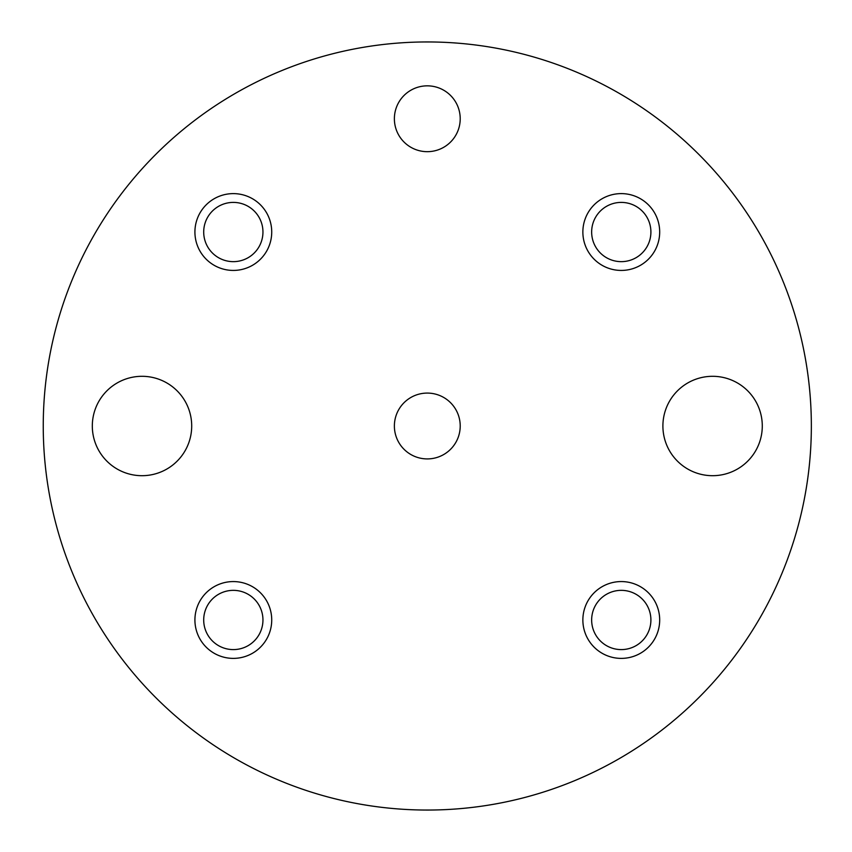 <?xml version="1.0" encoding="UTF-8"?>
<svg xmlns="http://www.w3.org/2000/svg" width="852" height="852" viewBox="0 0 852 852"><rect width="100%" height="100%" fill="white"/><g stroke="black" fill="none" stroke-linecap="round" stroke-linejoin="round"><path stroke-width="1.28" d="M394.38 426A32.919 32.919 0 0 1 443.754 397.49A32.919 32.919 0 0 1 443.754 454.51A32.919 32.919 0 0 1 394.38 426M394.38 118.758A32.919 32.919 0 0 1 443.754 90.248A32.919 32.919 0 0 1 443.754 147.268A32.919 32.919 0 0 1 394.38 118.758M662.899 426A49.693 49.693 0 0 1 737.438 382.963A49.693 49.693 0 0 1 737.438 469.037A49.693 49.693 0 0 1 662.899 426M92.314 426A49.693 49.693 0 0 1 166.854 382.963A49.693 49.693 0 0 1 166.854 469.037A49.693 49.693 0 0 1 92.314 426M591.65 232.021A29.628 29.628 0 0 1 636.082 206.365A29.628 29.628 0 0 1 636.082 257.687A29.628 29.628 0 0 1 591.65 232.021M582.864 232.021A38.404 38.404 0 0 1 640.48 198.761A38.404 38.404 0 0 1 640.48 265.281A38.404 38.404 0 0 1 582.864 232.021M203.703 619.979A29.628 29.628 0 0 1 248.134 594.313A29.628 29.628 0 0 1 248.134 645.635A29.628 29.628 0 0 1 203.703 619.979M194.916 619.979A38.404 38.404 0 0 1 252.522 586.719A38.404 38.404 0 0 1 252.522 653.239A38.404 38.404 0 0 1 194.916 619.979M591.65 619.979A29.628 29.628 0 0 1 636.082 594.313A29.628 29.628 0 0 1 636.082 645.635A29.628 29.628 0 0 1 591.65 619.979M582.864 619.979A38.404 38.404 0 0 1 640.48 586.719A38.404 38.404 0 0 1 640.48 653.239A38.404 38.404 0 0 1 582.864 619.979M203.703 232.021A29.628 29.628 0 0 1 248.134 206.365A29.628 29.628 0 0 1 248.134 257.687A29.628 29.628 0 0 1 203.703 232.021M194.916 232.021A38.404 38.404 0 0 1 252.522 198.761A38.404 38.404 0 0 1 252.522 265.281A38.404 38.404 0 0 1 194.916 232.021M43.25 426A384.05 384.05 0 0 0 619.319 758.599A384.05 384.05 0 0 0 619.319 93.4A384.05 384.05 0 0 0 43.25 426"/></g></svg>
